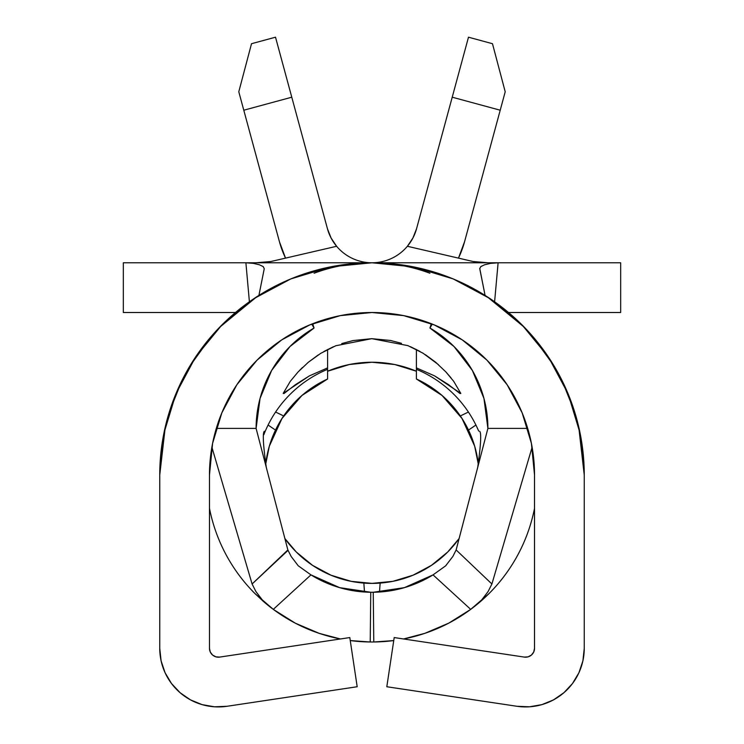 <?xml version="1.0" encoding="UTF-8"?>
<svg xmlns="http://www.w3.org/2000/svg" width="744" height="744" viewBox="0 0 744 744"><rect width="100%" height="100%" fill="white"/><g stroke="black" fill="none" stroke-linecap="round" stroke-linejoin="round"><path stroke-width="1.12" d="M373.246 592.261A115.897 115.897 0 0 1 370.754 592.261L370.224 641.988L370.754 592.261A115.897 115.897 0 0 1 364.504 592.019L364.504 592.019A115.897 115.897 0 0 0 370.754 592.261A115.897 115.897 0 0 1 310.955 574.88A115.897 115.897 0 0 0 364.504 592.019L363.853 583.073L364.504 592.019A115.897 115.897 0 0 1 310.955 574.88L273.299 609.373L263.516 601.533A165.633 165.633 0 0 0 273.299 609.373L295.294 623.165L319.185 633.349L340.436 638.966A165.633 165.633 0 0 1 273.299 609.373L310.955 574.88L339.664 587.658L370.754 592.261A115.897 115.897 0 0 0 433.045 574.88A115.897 115.897 0 0 1 373.246 592.261L373.776 641.988A165.633 165.633 0 0 1 370.224 641.988A165.633 165.633 0 0 0 373.776 641.988L393.753 640.565A165.633 165.633 0 0 1 373.776 641.988L373.246 592.261L404.336 587.658L433.045 574.88A115.897 115.897 0 0 1 379.496 592.019L380.147 583.073M459.132 538.507A107.015 107.015 0 0 1 284.868 538.507L296.326 552.039L312.545 565.347L331.043 575.233L351.122 581.324L372 583.38L392.879 581.324L412.957 575.233L431.455 565.347L447.674 552.039L459.132 538.507M265.645 464.47A107.015 107.015 0 0 1 327.593 378.994L327.593 367.899L309.411 375.878L283.194 393.409L290.272 381.356L298.046 372L308.239 362.337L318.274 354.907M273.299 609.373L254.885 593.489A165.633 165.633 0 0 1 209.473 508.301A165.633 165.633 0 0 0 254.885 593.489L263.516 601.533L255.899 591.536L252.095 583.994L211.882 447.172L252.095 583.994L287.993 550.402M370.224 641.988A165.633 165.633 0 0 1 350.247 640.565L370.224 641.988A165.633 165.633 0 0 0 373.776 641.988A165.633 165.633 0 0 1 370.224 641.988M470.701 609.373A165.633 165.633 0 0 1 403.564 638.966L424.815 633.349L448.706 623.165L470.701 609.373L433.045 574.88L470.701 609.373L489.115 593.489L470.701 609.373A165.633 165.633 0 0 0 534.527 508.301A165.633 165.633 0 0 1 489.115 593.489M425.494 354.758L435.677 362.254L445.861 371.907L453.701 381.319L460.806 393.409L459.978 393.52L448.418 384.574L434.552 375.86L416.408 367.899L416.408 349.494L416.408 369.312A115.897 115.897 0 0 1 478.662 431.027M446.158 372.223L451.004 377.831M341.747 343.561L353.056 340.557L371.786 338.669L407.926 345.635L423.001 353.186L438.439 364.644M410.39 346.658L419.923 351.382M308.239 362.337L320.776 353.316L335.767 345.755L371.786 338.669L390.553 340.482L401.509 343.319M323.9 351.484L333.386 346.751M299.423 370.549L302.538 367.434M277.931 413.153L275.996 412.232M461.122 415.561L468.413 412.046L461.122 415.561M165.28 426.87L159.746 475.035L159.746 648.312L161.095 660.821L165.075 672.743L171.52 683.55L180.113 692.729L190.464 699.862L202.108 704.633L214.495 706.8L227.06 706.279L357.185 686.74L349.801 637.562L219.675 657.091L349.801 637.562L357.185 686.74L227.06 706.279A58.618 58.618 0 0 1 159.746 648.312L159.746 475.035A212.254 212.254 0 0 1 372 262.781A212.254 212.254 0 0 1 584.254 475.035L580.181 433.622L568.1 393.809L548.486 357.111L522.083 324.942L489.924 298.549L453.226 278.935A212.254 212.254 0 0 0 400.012 264.632M369.954 262.79A212.254 212.254 0 0 0 366.532 262.846M338.529 265.431A212.254 212.254 0 0 0 290.774 278.935A212.254 212.254 0 0 1 338.529 265.431M327.425 228.678L291.778 97.204L243.781 110.214L291.778 97.204L275.512 37.2L251.518 43.71L238.787 91.782L279.428 241.698A95.911 95.911 0 0 0 285.538 258.122L279.428 241.698L238.787 91.782L251.518 43.71L275.512 37.2L327.425 228.678A46.184 46.184 0 0 0 336.623 246.283A46.184 46.184 0 0 1 327.425 228.678L331.071 237.978L336.623 246.283L270.769 261.544L255.834 262.781L270.769 261.544L336.623 246.283A46.184 46.184 0 0 0 371.972 262.781L371.972 262.781M416.575 228.678A46.184 46.184 0 0 1 407.377 246.283L412.929 237.978L416.575 228.678L452.222 97.204L500.219 110.214L464.572 241.698L458.462 258.122A95.911 95.911 0 0 0 464.572 241.698L505.213 91.782L500.219 110.214L452.222 97.204L468.488 37.2L492.481 43.71L505.213 91.782L492.481 43.71L468.488 37.2L416.575 228.678A46.184 46.184 0 0 1 407.377 246.283L473.231 261.544L407.377 246.283A46.184 46.184 0 0 1 372.512 262.772M490.566 263.376L498.108 262.781L620.673 262.781L620.673 312.508L508.533 312.508L620.673 312.508L620.673 262.781L498.108 262.781L494.602 301.766L498.108 262.781L123.327 262.781L123.327 312.508L235.467 312.508L123.327 312.508L123.327 262.781L245.892 262.781L253.286 263.357L259.349 264.752L263.199 266.594L264.25 268.705L258.959 295.228M314.052 328.039L311.764 324.086L314.052 328.039A115.897 115.897 0 0 0 256.103 428.404L260.056 398.412L271.634 370.456L290.048 346.453L314.052 328.039L312.703 323.714L314.052 328.039M216.309 428.404L256.103 428.404L287.863 549.946L256.103 428.404L216.309 428.404M282.897 415.58L275.587 412.046L282.897 415.58M274.778 429.586L268.091 425.029L274.778 429.586M298.428 565.914A115.897 115.897 0 0 1 298.223 565.747A115.897 115.897 0 0 0 298.428 565.914L310.955 574.88M433.045 574.88L445.777 565.747A115.897 115.897 0 0 1 445.582 565.905A115.897 115.897 0 0 0 445.777 565.747L445.954 565.533M469.194 429.604L475.909 425.029L469.194 429.604M468.023 412.232L466.06 413.162M364.29 589.434L364.467 591.573M268.445 425.28L270.23 426.507M473.779 426.507L475.546 425.289M314.08 273.234A165.633 165.633 0 0 1 342.407 265.441A165.633 165.633 0 0 0 314.08 273.234M400.012 265.162A165.633 165.633 0 0 1 429.92 273.234A165.633 165.633 0 0 0 400.012 265.162M532.118 447.172L491.905 583.994L488.111 591.526L480.485 601.533L488.111 591.526L491.905 583.994L532.118 447.172M456.007 550.393L487.897 428.404A115.897 115.897 0 0 0 429.948 328.039L453.952 346.453L472.366 370.456L483.944 398.412L487.897 428.404L527.691 428.404L487.897 428.404L456.137 549.946L491.905 583.994L456.137 549.946L452.863 556.456L445.591 565.905M263.516 601.533L255.899 591.536L252.095 583.994L287.863 549.946L291.22 556.586M298.037 565.524L291.137 556.447M263.86 434.673A115.897 115.897 0 0 1 327.593 369.312L327.593 367.899L309.411 375.878L295.526 384.611L284.022 393.511L283.194 393.409M460.806 393.409L434.552 375.86L416.408 367.899L416.408 378.994A107.015 107.015 0 0 1 478.355 464.47M327.593 349.494L327.593 367.899L327.593 349.494M432.236 324.086L429.948 328.039L431.297 323.714L429.948 328.039L432.236 324.086M478.355 464.451L474.681 446.205L462.015 418.481L442.048 395.464L416.408 378.994L416.408 371.237L394.655 364.514L372 362.244L349.345 364.514L327.593 371.237L327.593 378.994L301.952 395.464L281.985 418.481L269.319 446.205L265.645 464.451L269.319 446.205M327.593 378.994L301.952 395.464L281.985 418.481M284.868 538.507L296.326 552.039L312.545 565.347M462.015 418.481L442.048 395.464L416.408 378.994M327.593 371.237L327.593 369.312L327.593 371.237A114.12 114.12 0 0 1 416.408 371.237L416.408 369.247M416.408 371.237L416.408 369.312M468.348 412.074L463.354 414.473M280.683 414.482L275.652 412.074M268.147 425.075L272.723 428.2M364.067 586.374L364.495 591.954M471.25 428.228L475.853 425.075M488.166 262.781L473.231 261.544L488.166 262.781M245.892 262.781L249.398 301.766L245.892 262.781L372 262.781L330.587 266.854L290.774 278.935L254.076 298.549L221.917 324.942L195.514 357.111L175.9 393.809L163.82 433.622L159.746 475.035M258.921 295.405L264.25 268.705L263.199 266.594L259.349 264.752M480.801 266.594L484.642 264.752L480.801 266.594L479.75 268.705L485.079 295.405L479.722 268.305M498.108 262.781L372 262.781L413.413 266.854L453.226 278.935M584.254 475.035L584.254 648.312A58.618 58.618 0 0 1 516.941 706.279L386.815 686.74L394.199 637.562L524.325 657.091L394.199 637.562L386.815 686.74L516.941 706.279L529.505 706.8L541.892 704.633L553.536 699.862L563.887 692.729L572.48 683.55L578.925 672.743L582.905 660.821L584.254 648.312L584.254 475.035L578.72 426.87M534.527 648.312A8.882 8.882 0 0 1 524.325 657.091L528.101 656.85L531.439 655.046L533.718 652.014L534.527 648.312L534.527 475.035L534.527 648.312M221.852 412.836L236.871 384.741L221.852 412.836L212.598 443.331L209.473 475.035L209.473 648.312L209.473 475.035A162.527 162.527 0 0 1 372 312.508A162.527 162.527 0 0 1 534.527 475.035L531.402 443.331L534.527 475.035M210.282 652.014L212.561 655.046L215.9 656.85L219.675 657.091A8.882 8.882 0 0 1 209.473 648.312L210.282 652.014L209.473 648.312M256.829 296.744L219.48 327.425M211.612 336.009L189.767 366.206M182.038 380.342L169.167 412.483M522.149 412.836L507.129 384.741L486.92 360.115L462.294 339.906L434.198 324.886L403.704 315.633L372 312.508L340.296 315.633L309.802 324.886L281.706 339.906L257.08 360.115L236.871 384.741L257.08 360.115L281.706 339.906L309.802 324.886L340.296 315.633L372 312.508L403.704 315.633L434.198 324.886L462.294 339.906L486.92 360.115L507.129 384.741L522.149 412.836L531.402 443.331M574.833 412.483L561.962 380.342M554.234 366.206L532.388 336.009M524.52 327.425L487.171 296.744M165.075 672.743L171.52 683.55L180.113 692.729L190.464 699.862L202.108 704.633L214.495 706.8L227.06 706.279M516.941 706.279L529.505 706.8L541.892 704.633L553.536 699.862L563.887 692.729L572.48 683.55L578.925 672.743M582.905 660.821L584.254 648.312M484.642 264.752L490.705 263.357M479.657 431.306L479.648 431.278C481.508 432.738 480.875 444.717 477.732 467.204L477.062 469.883M266.938 469.883L266.268 467.204C263.125 444.717 262.493 432.738 264.353 431.278L264.353 431.278"/></g></svg>

